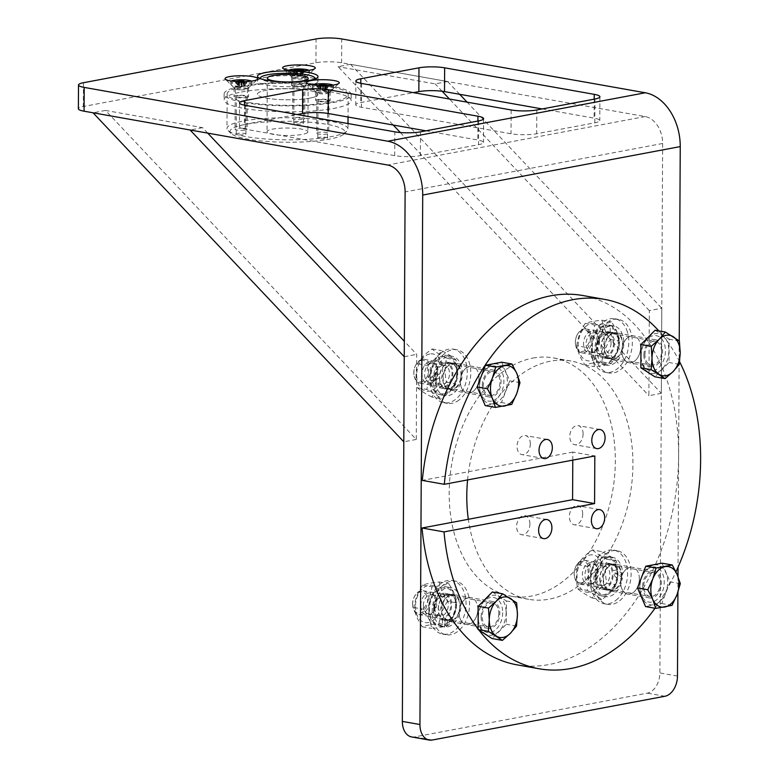 <?xml version="1.0" encoding="UTF-8"?>
<svg xmlns="http://www.w3.org/2000/svg" width="779" height="779" viewBox="0 0 779 779"><rect width="100%" height="100%" fill="white"/><g stroke="black" fill="none" stroke-linecap="round" stroke-linejoin="round"><path stroke-width="0.58" stroke-dasharray="3.9 2.92" d="M532.885 358.077A121.018 81.6 -79.9 0 1 553.382 357.902A121.018 81.6 -79.9 0 1 614.612 476.358A121.018 81.6 -79.9 0 1 531.638 596.042A121.018 81.6 -79.9 0 1 511.141 596.217A121.018 81.6 -79.9 0 1 449.911 477.761A121.018 81.6 -79.9 0 1 532.885 358.077M467.595 479.922A121.018 81.6 -79.9 0 1 550.48 361.193A121.018 81.6 -79.9 0 1 570.978 361.018A121.018 81.6 -79.9 0 1 632.207 479.474A121.018 81.6 -79.9 0 1 549.234 599.158A121.018 81.6 -79.9 0 1 528.737 599.333A121.018 81.6 -79.9 0 1 468.335 519.291M612.498 564.162A13.613 9.182 -79.9 0 1 614.806 564.142A13.613 9.182 -79.9 0 1 621.691 577.463A13.613 9.182 -79.9 0 1 612.352 590.93A13.613 9.182 -79.9 0 1 610.054 590.949A13.613 9.182 -79.9 0 1 603.16 577.629A13.613 9.182 -79.9 0 1 612.498 564.162M630.094 567.278A13.613 9.182 -79.9 0 1 632.402 567.258A13.613 9.182 -79.9 0 1 639.286 580.589A13.613 9.182 -79.9 0 1 629.958 594.046A13.613 9.182 -79.9 0 1 627.65 594.065A13.613 9.182 -79.9 0 1 620.756 580.745A13.613 9.182 -79.9 0 1 630.094 567.278M613.706 332.789A13.613 9.182 -79.9 0 1 616.014 332.769A13.613 9.182 -79.9 0 1 622.898 346.1A13.613 9.182 -79.9 0 1 613.57 359.567A13.613 9.182 -79.9 0 1 611.262 359.586A13.613 9.182 -79.9 0 1 604.377 346.256A13.613 9.182 -79.9 0 1 613.706 332.789M631.302 335.915A13.613 9.182 -79.9 0 1 633.609 335.895A13.613 9.182 -79.9 0 1 640.504 349.216A13.613 9.182 -79.9 0 1 631.165 362.683A13.613 9.182 -79.9 0 1 628.857 362.702A13.613 9.182 -79.9 0 1 621.973 349.382A13.613 9.182 -79.9 0 1 631.302 335.915M452.161 363.189A13.613 9.182 -79.9 0 1 454.469 363.17A13.613 9.182 -79.9 0 1 461.363 376.491A13.613 9.182 -79.9 0 1 452.024 389.958A13.613 9.182 -79.9 0 1 449.717 389.977A13.613 9.182 -79.9 0 1 442.832 376.647A13.613 9.182 -79.9 0 1 452.161 363.189M469.766 366.305A13.613 9.182 -79.9 0 1 472.064 366.286A13.613 9.182 -79.9 0 1 478.958 379.616A13.613 9.182 -79.9 0 1 469.62 393.074A13.613 9.182 -79.9 0 1 467.312 393.093A13.613 9.182 -79.9 0 1 460.428 379.772A13.613 9.182 -79.9 0 1 469.766 366.305M450.953 594.552A13.613 9.182 -79.9 0 1 453.261 594.533A13.613 9.182 -79.9 0 1 460.146 607.863A13.613 9.182 -79.9 0 1 450.807 621.321A13.613 9.182 -79.9 0 1 448.509 621.34A13.613 9.182 -79.9 0 1 441.615 608.019A13.613 9.182 -79.9 0 1 450.953 594.552M468.549 597.668A13.613 9.182 -79.9 0 1 470.857 597.649A13.613 9.182 -79.9 0 1 477.741 610.979A13.613 9.182 -79.9 0 1 468.413 624.446A13.613 9.182 -79.9 0 1 466.105 624.466A13.613 9.182 -79.9 0 1 459.221 611.135A13.613 9.182 -79.9 0 1 468.549 597.668M309.652 98.183A30.254 5.521 0.3 0 0 317.91 94.444A30.254 5.521 0.3 0 0 298.844 89.215A30.254 5.521 0.3 0 0 265.658 90.383A30.254 5.521 0.3 0 0 257.401 94.123A30.254 5.521 0.3 0 0 276.467 99.352A30.254 5.521 0.3 0 0 309.652 98.183M304.161 77.764A7.264 1.324 0.3 0 0 306.02 77.111A7.264 1.324 0.3 0 0 306.147 76.858A7.264 1.324 0.3 0 0 301.57 75.612A7.264 1.324 0.3 0 0 293.605 75.884A7.264 1.324 0.3 0 0 291.628 76.79A7.264 1.324 0.3 0 0 291.745 77.033A7.264 1.324 0.3 0 0 296.838 78.085A7.264 1.324 0.3 0 0 304.161 77.764M328.183 92.535A7.264 1.324 0.3 0 0 330.033 91.883A7.264 1.324 0.3 0 0 330.16 91.64A7.264 1.324 0.3 0 0 325.583 90.383A7.264 1.324 0.3 0 0 317.618 90.666A7.264 1.324 0.3 0 0 315.641 91.562A7.264 1.324 0.3 0 0 315.768 91.805A7.264 1.324 0.3 0 0 320.86 92.857A7.264 1.324 0.3 0 0 328.183 92.535M246.612 88.592A7.264 1.324 0.3 0 0 248.462 87.939A7.264 1.324 0.3 0 0 248.589 87.686A7.264 1.324 0.3 0 0 244.012 86.44A7.264 1.324 0.3 0 0 236.047 86.712A7.264 1.324 0.3 0 0 234.07 87.618A7.264 1.324 0.3 0 0 234.197 87.861A7.264 1.324 0.3 0 0 239.28 88.913A7.264 1.324 0.3 0 0 246.612 88.592M241.432 92.039A63.537 11.588 -179.7 0 1 311.123 89.585A63.537 11.588 -179.7 0 1 351.163 100.559A63.537 11.588 -179.7 0 1 333.821 108.417A63.537 11.588 -179.7 0 1 264.13 110.881A63.537 11.588 -179.7 0 1 224.099 99.897A63.537 11.588 -179.7 0 1 241.432 92.039M241.461 86.089A63.537 11.588 -179.7 0 1 311.152 83.635A63.537 11.588 -179.7 0 1 351.193 94.61A63.537 11.588 -179.7 0 1 333.85 102.468A63.537 11.588 -179.7 0 1 264.159 104.931A63.537 11.588 -179.7 0 1 224.128 93.947A63.537 11.588 -179.7 0 1 241.461 86.089M304.122 86.683A7.264 1.324 0.3 0 0 306.098 85.787A7.264 1.324 0.3 0 0 301.522 84.531A7.264 1.324 0.3 0 0 293.556 84.814A7.264 1.324 0.3 0 0 291.58 85.709A7.264 1.324 0.3 0 0 296.156 86.966A7.264 1.324 0.3 0 0 304.122 86.683M328.134 101.455A7.264 1.324 0.3 0 0 330.121 100.559A7.264 1.324 0.3 0 0 325.544 99.303A7.264 1.324 0.3 0 0 317.579 99.585A7.264 1.324 0.3 0 0 315.592 100.481A7.264 1.324 0.3 0 0 320.169 101.737A7.264 1.324 0.3 0 0 328.134 101.455M246.563 97.511A7.264 1.324 0.3 0 0 248.54 96.615A7.264 1.324 0.3 0 0 243.963 95.359A7.264 1.324 0.3 0 0 235.998 95.642A7.264 1.324 0.3 0 0 234.021 96.538A7.264 1.324 0.3 0 0 238.598 97.794A7.264 1.324 0.3 0 0 246.563 97.511M411.633 736.934A18.151 12.24 100.1 0 0 414.71 736.905L647.32 693.144A18.151 12.24 100.1 0 0 659.871 672.949L662.647 143.482A24.207 17.323 -100.7 0 0 645.168 116.558L341.601 62.748A18.151 3.311 0.3 0 0 315.943 62.748L83.334 106.509A18.151 3.311 0.3 0 0 78.377 108.758M679.23 340.9L678.042 567.18M677.993 576.557L677.915 592.186M425.928 130.823L477.79 140.016A18.151 3.311 -179.7 0 1 483.486 142.45A18.151 3.311 -179.7 0 1 478.53 144.699L420.378 155.634A18.151 3.311 -179.7 0 1 394.719 155.644L245.132 129.129A18.151 3.311 -179.7 0 1 239.445 126.685A18.151 3.311 -179.7 0 1 244.392 124.445L297.12 114.523M542.242 108.943L594.095 118.135A18.151 3.311 -179.7 0 1 599.791 120.57A18.151 3.311 -179.7 0 1 594.835 122.819L536.682 133.754A18.151 3.311 -179.7 0 1 511.024 133.764L361.437 107.249A18.151 3.311 -179.7 0 1 355.75 104.805A18.151 3.311 -179.7 0 1 360.696 102.555L413.425 92.643M236.573 96.353A4.84 0.886 -179.7 0 1 241.85 95.7A4.84 0.886 -179.7 0 1 246.125 96.606A4.84 0.886 -179.7 0 1 245.989 96.8A4.84 0.886 -179.7 0 1 240.721 97.453A4.84 0.886 -179.7 0 1 236.446 96.547A4.84 0.886 -179.7 0 1 236.573 96.353M245.794 134.28A4.84 0.886 0.3 0 0 245.93 134.085A4.84 0.886 0.3 0 0 241.656 133.18A4.84 0.886 0.3 0 0 236.378 133.832A4.84 0.886 0.3 0 0 236.241 134.027A4.84 0.886 0.3 0 0 240.516 134.933A4.84 0.886 0.3 0 0 245.794 134.28M318.144 100.296A4.84 0.886 -179.7 0 1 323.421 99.644A4.84 0.886 -179.7 0 1 327.696 100.549A4.84 0.886 -179.7 0 1 327.57 100.744A4.84 0.886 -179.7 0 1 322.292 101.397A4.84 0.886 -179.7 0 1 318.017 100.491A4.84 0.886 -179.7 0 1 318.144 100.296M327.365 138.224A4.84 0.886 0.3 0 0 327.501 138.029A4.84 0.886 0.3 0 0 323.227 137.123A4.84 0.886 0.3 0 0 317.949 137.776A4.84 0.886 0.3 0 0 317.822 137.971A4.84 0.886 0.3 0 0 322.097 138.876A4.84 0.886 0.3 0 0 327.365 138.224M294.131 85.524A4.84 0.886 -179.7 0 1 299.399 84.872A4.84 0.886 -179.7 0 1 303.683 85.778A4.84 0.886 -179.7 0 1 303.547 85.972A4.84 0.886 -179.7 0 1 298.269 86.625A4.84 0.886 -179.7 0 1 293.995 85.719A4.84 0.886 -179.7 0 1 294.131 85.524M303.352 123.452A4.84 0.886 0.3 0 0 303.479 123.257A4.84 0.886 0.3 0 0 299.204 122.352A4.84 0.886 0.3 0 0 293.936 123.004A4.84 0.886 0.3 0 0 293.8 123.199A4.84 0.886 0.3 0 0 298.075 124.104A4.84 0.886 0.3 0 0 303.352 123.452M343.393 134.465A57.48 10.487 -179.7 0 1 286.097 142.236A57.48 10.487 -179.7 0 1 230.974 133.413A57.48 10.487 -179.7 0 1 231.538 129.061A57.48 10.487 -179.7 0 1 299.457 121.573A57.48 10.487 -179.7 0 1 343.938 133.998A57.48 10.487 -179.7 0 1 343.393 134.465M346.353 131.632A60.509 11.033 -179.7 0 1 286.039 139.811A60.509 11.033 -179.7 0 1 228.013 130.521A60.509 11.033 -179.7 0 1 226.971 128.467A60.509 11.033 -179.7 0 1 228.607 125.935A60.509 11.033 -179.7 0 1 294.54 117.863A60.509 11.033 -179.7 0 1 347.989 129.1A60.509 11.033 -179.7 0 1 346.928 131.145A60.509 11.033 -179.7 0 1 346.353 131.632M307.354 132.722A20.439 3.729 0.3 0 0 307.9 131.865A20.439 3.729 0.3 0 0 289.846 128.068A20.439 3.729 0.3 0 0 267.577 130.804A20.439 3.729 0.3 0 0 267.022 131.651A20.439 3.729 0.3 0 0 285.075 135.449A20.439 3.729 0.3 0 0 307.354 132.722M228.792 91.435A60.509 11.033 0.3 0 0 227.156 93.967A60.509 11.033 0.3 0 0 280.596 105.204A60.509 11.033 0.3 0 0 346.528 97.132A60.509 11.033 0.3 0 0 348.164 94.6A60.509 11.033 0.3 0 0 294.725 83.353A60.509 11.033 0.3 0 0 228.792 91.435M317.092 95.71A30.254 5.521 -179.7 0 1 284.131 99.741A30.254 5.521 -179.7 0 1 257.401 94.123A30.254 5.521 -179.7 0 1 258.219 92.857A30.254 5.521 -179.7 0 1 291.19 88.816A30.254 5.521 -179.7 0 1 317.91 94.444A30.254 5.521 -179.7 0 1 317.092 95.71M317.16 82.613A30.254 5.521 -179.7 0 1 284.199 86.654A30.254 5.521 -179.7 0 1 257.469 81.035A30.254 5.521 -179.7 0 1 258.005 80.013A30.254 5.521 -179.7 0 1 258.287 79.77A30.254 5.521 -179.7 0 1 288.444 75.68A30.254 5.521 -179.7 0 1 317.462 80.325A30.254 5.521 -179.7 0 1 317.978 81.357A30.254 5.521 -179.7 0 1 317.16 82.613M314.677 79.088A27.226 4.966 -179.7 0 1 314.239 79.497A27.226 4.966 -179.7 0 1 286.565 83.178A27.226 4.966 -179.7 0 1 260.809 78.806M530.333 443.855A9.679 6.524 100.1 0 0 525.377 435.568A9.679 6.524 100.1 0 0 517.042 446.357A9.679 6.524 100.1 0 0 521.998 454.634A9.679 6.524 100.1 0 0 530.333 443.855M529.915 523.926A9.679 6.524 100.1 0 0 524.958 515.649A9.679 6.524 100.1 0 0 516.623 526.429A9.679 6.524 100.1 0 0 521.579 534.706A9.679 6.524 100.1 0 0 529.915 523.926M639.374 578.904A13.613 9.182 100.1 0 0 632.402 567.258A13.613 9.182 100.1 0 0 620.678 582.419A13.613 9.182 100.1 0 0 627.65 594.065A13.613 9.182 100.1 0 0 639.374 578.904M642.675 586.324A13.613 9.182 -79.9 0 1 654.399 571.163A13.613 9.182 -79.9 0 1 661.371 582.809A13.613 9.182 -79.9 0 1 649.647 597.97A13.613 9.182 -79.9 0 1 642.675 586.324M479.036 377.932A13.613 9.182 100.1 0 0 472.064 366.286A13.613 9.182 100.1 0 0 460.35 381.447A13.613 9.182 100.1 0 0 467.312 393.093A13.613 9.182 100.1 0 0 479.036 377.932M482.347 385.352A13.613 9.182 -79.9 0 1 494.071 370.181A13.613 9.182 -79.9 0 1 501.033 381.827A13.613 9.182 -79.9 0 1 489.309 396.998A13.613 9.182 -79.9 0 1 482.347 385.352M679.619 361.787A187.573 126.48 100.1 0 0 658.791 330.871M517.12 664.867A187.573 126.48 100.1 0 0 678.626 455.949A187.573 126.48 100.1 0 0 582.595 295.484M477.829 609.295A13.613 9.182 100.1 0 0 470.857 597.649A13.613 9.182 100.1 0 0 459.133 612.82A13.613 9.182 100.1 0 0 466.105 624.466A13.613 9.182 100.1 0 0 477.829 609.295M481.13 616.715A13.613 9.182 -79.9 0 1 492.854 601.554A13.613 9.182 -79.9 0 1 499.826 613.2A13.613 9.182 -79.9 0 1 488.102 628.361A13.613 9.182 -79.9 0 1 481.13 616.715M640.581 347.541A13.613 9.182 100.1 0 0 633.609 335.895A13.613 9.182 100.1 0 0 621.885 351.056A13.613 9.182 100.1 0 0 628.857 362.702A13.613 9.182 100.1 0 0 640.581 347.541M643.892 354.951A13.613 9.182 -79.9 0 1 655.606 339.79A13.613 9.182 -79.9 0 1 662.578 351.436A13.613 9.182 -79.9 0 1 650.855 366.607A13.613 9.182 -79.9 0 1 643.892 354.951M582.673 514.004A9.679 6.524 100.1 0 0 577.716 505.717A9.679 6.524 100.1 0 0 569.381 516.506A9.679 6.524 100.1 0 0 574.337 524.783A9.679 6.524 100.1 0 0 582.673 514.004M583.091 433.932A9.679 6.524 100.1 0 0 578.135 425.646A9.679 6.524 100.1 0 0 569.8 436.425A9.679 6.524 100.1 0 0 574.756 444.712A9.679 6.524 100.1 0 0 583.091 433.932M478.102 629.013A187.573 126.48 100.1 0 0 478.929 630.094M654.983 608.243A187.573 126.48 100.1 0 0 675.948 571.844M572.789 460.126L572.828 452.083L594.825 455.978M572.828 452.083L422.296 480.4M207.72 133.121L202.559 127.649L105.506 110.443L416.268 439.453L416.707 354.377L404.33 341.27M404.252 356.724L416.707 354.377M416.268 439.453L403.804 441.8M105.506 110.443L93.042 112.789M202.559 127.649L190.095 129.996M459.688 94.308L447.633 81.542L350.579 64.336L661.342 393.346L661.78 308.27L467.098 102.156M661.342 393.346L648.878 395.693L649.326 310.617L661.78 308.27M350.579 64.336L338.115 66.682L393.22 125.02M400.299 132.518L648.878 395.693M447.633 81.542L435.169 83.889L338.115 66.682M649.326 310.617L449.473 99.03M442.131 91.26L435.169 83.889M294.481 77.238A6.047 1.1 -179.7 0 1 301.113 77.004A6.047 1.1 -179.7 0 1 304.93 78.046A6.047 1.1 -179.7 0 1 304.823 78.251A6.047 1.1 -179.7 0 1 303.274 78.796A6.047 1.1 -179.7 0 1 297.179 79.069A6.047 1.1 -179.7 0 1 292.933 78.192A6.047 1.1 -179.7 0 1 292.826 77.978A6.047 1.1 -179.7 0 1 294.481 77.238M303.07 119.245A6.047 1.1 0.3 0 0 304.716 118.496A6.047 1.1 0.3 0 0 300.908 117.454A6.047 1.1 0.3 0 0 294.267 117.687A6.047 1.1 0.3 0 0 292.612 118.437A6.047 1.1 0.3 0 0 296.429 119.479A6.047 1.1 0.3 0 0 303.07 119.245M291.2 72.184A10.585 1.928 -179.7 0 1 302.817 71.775A10.585 1.928 -179.7 0 1 309.487 73.606A10.585 1.928 -179.7 0 1 309.302 73.966A10.585 1.928 -179.7 0 1 306.605 74.92A10.585 1.928 -179.7 0 1 295.923 75.388A10.585 1.928 -179.7 0 1 288.493 73.859A10.585 1.928 -179.7 0 1 288.318 73.499A10.585 1.928 -179.7 0 1 291.2 72.184M308.942 70.305A10.585 1.928 -179.7 0 1 309.506 70.928A10.585 1.928 -179.7 0 1 306.614 72.243A10.585 1.928 -179.7 0 1 294.998 72.651A10.585 1.928 -179.7 0 1 288.327 70.821A10.585 1.928 -179.7 0 1 288.892 70.198M301.288 70.86L303.888 71.464L302.31 71.765L295.806 71.765L294.131 71.473L296.517 70.831M295.806 71.765L297.227 75.066L295.553 74.765L294.131 71.473M302.31 71.765L300.762 75.066L297.227 75.066M303.888 71.464L302.34 74.765L300.762 75.066M303.703 70.285L302.242 74.122L301.278 74.433L302.34 74.765M301.765 74.209L301.785 70.636L300.567 73.82L302.242 74.122M295.767 70.607L297.033 73.83L300.567 73.82M293.946 70.285L295.455 74.122L297.033 73.83M295.553 74.765L296.526 74.453L295.455 74.122M328.689 92.497A6.047 1.1 -179.7 0 1 328.942 92.818A6.047 1.1 -179.7 0 1 328.845 93.022A6.047 1.1 -179.7 0 1 323.207 93.889A6.047 1.1 -179.7 0 1 317.102 93.071A6.047 1.1 -179.7 0 1 316.946 92.964A6.047 1.1 -179.7 0 1 316.849 92.759A6.047 1.1 -179.7 0 1 322.019 91.688A6.047 1.1 -179.7 0 1 328.689 92.497M316.887 133.53A6.047 1.1 0.3 0 0 323.558 134.339A6.047 1.1 0.3 0 0 328.738 133.277A6.047 1.1 0.3 0 0 328.485 132.956A6.047 1.1 0.3 0 0 321.815 132.148A6.047 1.1 0.3 0 0 316.634 133.209A6.047 1.1 0.3 0 0 316.887 133.53M333.061 87.823A10.585 1.928 -179.7 0 1 333.509 88.378A10.585 1.928 -179.7 0 1 333.324 88.738A10.585 1.928 -179.7 0 1 323.46 90.257A10.585 1.928 -179.7 0 1 312.778 88.825A10.585 1.928 -179.7 0 1 312.515 88.631A10.585 1.928 -179.7 0 1 312.33 88.27A10.585 1.928 -179.7 0 1 321.396 86.411A10.585 1.928 -179.7 0 1 333.061 87.823M332.964 85.077A10.585 1.928 -179.7 0 1 333.081 85.145A10.585 1.928 -179.7 0 1 333.519 85.7A10.585 1.928 -179.7 0 1 324.463 87.569A10.585 1.928 -179.7 0 1 312.788 86.148A10.585 1.928 -179.7 0 1 312.34 85.593A10.585 1.928 -179.7 0 1 312.915 84.969M328.631 85.495L323.48 86.712L317.754 86.128L317.092 85.719L319.828 85.583M320.188 84.687L320.763 88.631L322.973 88.524L322.545 85.651M317.092 85.719L319.088 89.186L320.763 88.631M317.754 86.128L319.088 89.186M323.48 86.712L322.857 89.916L319.741 89.595M325.68 86.605L325.067 89.809L322.857 89.916M328.767 85.583L326.742 89.244L325.067 89.809M327.91 85.534L326.08 88.845L326.742 89.244M322.973 88.524L326.08 88.845M239.922 89.906A6.047 1.1 -179.7 0 1 235.375 89.02A6.047 1.1 -179.7 0 1 235.268 88.806A6.047 1.1 -179.7 0 1 242.717 87.774A6.047 1.1 -179.7 0 1 247.371 88.874A6.047 1.1 -179.7 0 1 247.264 89.079A6.047 1.1 -179.7 0 1 239.922 89.906M242.512 128.233A6.047 1.1 0.3 0 0 235.063 129.265A6.047 1.1 0.3 0 0 239.718 130.366A6.047 1.1 0.3 0 0 247.157 129.324A6.047 1.1 0.3 0 0 242.512 128.233M238.9 86.245A10.585 1.928 -179.7 0 1 230.935 84.687A10.585 1.928 -179.7 0 1 230.759 84.327A10.585 1.928 -179.7 0 1 243.788 82.516A10.585 1.928 -179.7 0 1 251.938 84.434A10.585 1.928 -179.7 0 1 251.753 84.794A10.585 1.928 -179.7 0 1 238.9 86.245M251.383 81.133A10.585 1.928 -179.7 0 1 251.948 81.756A10.585 1.928 -179.7 0 1 238.91 83.567A10.585 1.928 -179.7 0 1 230.769 81.649A10.585 1.928 -179.7 0 1 231.334 81.026M244.869 81.659L247.216 81.776L246.69 82.175L241.149 82.769L235.686 81.493M247.216 81.776L244.625 85.651L246.69 82.175M243.808 80.743L243.097 84.882L245.161 85.242M241.432 81.707L241.062 84.57L243.301 84.687M236.193 81.532L238.053 84.901L241.062 84.57M235.501 81.639L237.527 85.3L238.053 84.901M238.91 82.662L239.591 85.661L237.527 85.3M241.149 82.769L241.617 85.972L239.377 85.865M244.625 85.651L241.617 85.972M412.656 604.192A12.104 8.16 100.1 0 0 412.763 606.189A12.104 8.16 100.1 0 0 418.849 614.553A12.104 8.16 100.1 0 0 429.268 601.067A12.104 8.16 100.1 0 0 423.075 590.716A12.104 8.16 100.1 0 0 414.486 596.48A12.104 8.16 100.1 0 0 412.656 604.192M498.784 613.394A12.104 8.16 -79.9 0 1 488.365 626.871A12.104 8.16 -79.9 0 1 482.172 616.52A12.104 8.16 -79.9 0 1 492.591 603.043A12.104 8.16 -79.9 0 1 498.784 613.394M412.607 603.881A10.887 7.342 100.1 0 0 412.704 605.682A10.887 7.342 100.1 0 0 420.67 613.024A10.887 7.342 100.1 0 0 427.564 601.067A10.887 7.342 100.1 0 0 422.598 591.904A10.887 7.342 100.1 0 0 414.253 596.938A10.887 7.342 100.1 0 0 412.607 603.881M502.689 612.664A17.79 11.997 -79.9 0 1 491.422 632.188A17.79 11.997 -79.9 0 1 478.423 620.181A17.79 11.997 -79.9 0 1 478.267 617.25A17.79 11.997 -79.9 0 1 480.955 605.906A17.79 11.997 -79.9 0 1 494.577 597.678A17.79 11.997 -79.9 0 1 502.689 612.664M506.116 612.654A20.205 13.623 -79.9 0 1 493.311 634.846A20.205 13.623 -79.9 0 1 478.549 621.214A20.205 13.623 -79.9 0 1 478.364 617.883A20.205 13.623 -79.9 0 1 481.422 604.981A20.205 13.623 -79.9 0 1 496.895 595.643A20.205 13.623 -79.9 0 1 506.116 612.654M492.357 591.982L506.379 600.979L506.262 624.261L492.114 638.556M516.526 626.082L506.262 624.261M516.652 602.8L506.379 600.979M468.198 594.435A27.226 18.355 -79.9 0 1 464.917 622.801A27.226 18.355 -79.9 0 1 446.133 634.749A27.226 18.355 -79.9 0 1 433.562 621.438A27.226 18.355 -79.9 0 1 436.844 593.072A27.226 18.355 -79.9 0 1 455.637 581.124A27.226 18.355 -79.9 0 1 468.198 594.435M430.047 620.814A27.226 18.355 100.1 0 0 442.608 634.125A27.226 18.355 100.1 0 0 461.402 622.178A27.226 18.355 100.1 0 0 464.683 593.812A27.226 18.355 100.1 0 0 452.112 580.501A27.226 18.355 100.1 0 0 433.319 592.449A27.226 18.355 100.1 0 0 430.047 620.814M455.637 600.862A13.009 8.773 100.1 0 0 449.629 594.504A13.009 8.773 100.1 0 0 440.651 600.21A13.009 8.773 100.1 0 0 439.083 613.764A13.009 8.773 100.1 0 0 445.091 620.123A13.009 8.773 100.1 0 0 454.069 614.417A13.009 8.773 100.1 0 0 455.637 600.862M459.162 601.485A13.009 8.773 100.1 0 0 453.154 595.127A13.009 8.773 100.1 0 0 444.176 600.833A13.009 8.773 100.1 0 0 442.608 614.388A13.009 8.773 100.1 0 0 448.607 620.746A13.009 8.773 100.1 0 0 457.594 615.04A13.009 8.773 100.1 0 0 459.162 601.485M438.226 609.032A13.311 8.978 -79.9 0 1 449.687 594.202A13.311 8.978 -79.9 0 1 456.504 605.595A13.311 8.978 -79.9 0 1 447.292 620.405L447.263 626.949A19.972 13.467 100.1 0 0 461.071 604.738A19.972 13.467 100.1 0 0 450.846 587.648A19.972 13.467 100.1 0 0 433.66 609.889A19.972 13.467 100.1 0 0 443.874 626.978A19.972 13.467 100.1 0 0 444.624 627.076L444.663 620.337A13.311 8.978 -79.9 0 1 438.226 609.032M447.292 620.405L445.091 618.487A13.311 8.978 100.1 0 0 451.664 604.738A13.311 8.978 100.1 0 0 444.848 593.345A13.311 8.978 100.1 0 0 433.387 608.175A13.311 8.978 100.1 0 0 440.203 619.558A13.311 8.978 100.1 0 0 442.453 619.548L444.663 620.337L440.203 619.558M447.263 626.949L445.062 625.225A19.972 13.467 100.1 0 0 456.231 603.881A19.972 13.467 100.1 0 0 446.007 586.791A19.972 13.467 100.1 0 0 428.82 609.032A19.972 13.467 100.1 0 0 439.035 626.112A19.972 13.467 100.1 0 0 442.423 626.092L442.453 619.548M444.624 627.076L442.423 626.092M445.091 618.487L445.062 625.225M415.46 606.403A18.91 12.746 100.1 0 0 428.343 622.548A18.91 12.746 100.1 0 0 441.42 601.515A18.91 12.746 100.1 0 0 428.538 585.37A18.91 12.746 100.1 0 0 415.46 606.403M447.555 601.213C442.93 608.341 440.096 615.809 439.054 623.619C431.673 624.349 426.074 625.401 422.267 626.774C417.71 620.055 414.944 613.638 413.99 607.532C415.003 599.762 417.836 592.293 422.491 585.126C426.259 583.763 431.858 582.711 439.278 581.971C440.223 588.048 442.988 594.465 447.555 601.213L456.981 602.888C455.958 610.648 453.125 618.117 448.48 625.284C444.702 626.657 439.113 627.708 431.693 628.449C430.748 622.363 427.983 615.955 423.406 609.197C428.041 602.07 430.875 594.611 431.907 586.801C439.298 586.071 444.897 585.019 448.694 583.646C453.261 590.355 456.017 596.772 456.981 602.888M420.806 605.4A11.13 7.508 -79.9 0 1 425.646 594.348A11.13 7.508 -79.9 0 1 433.991 595.341A11.13 7.508 -79.9 0 1 436.084 602.518A11.13 7.508 -79.9 0 1 430.69 613.969A11.13 7.508 -79.9 0 1 420.806 605.4M423.377 605.526A9.806 6.612 -79.9 0 1 431.819 594.601A9.806 6.612 -79.9 0 1 435.003 596.656A9.806 6.612 -79.9 0 1 436.844 602.985A9.806 6.612 -79.9 0 1 432.092 613.073A9.806 6.612 -79.9 0 1 428.401 613.91A9.806 6.612 -79.9 0 1 423.377 605.526M434.828 607.552A9.806 6.612 -79.9 0 1 443.27 596.626A9.806 6.612 -79.9 0 1 448.295 605.02A9.806 6.612 -79.9 0 1 439.853 615.946A9.806 6.612 -79.9 0 1 434.828 607.552M455.501 604.017A18.91 12.746 -79.9 0 1 442.423 625.05A18.91 12.746 -79.9 0 1 429.541 608.896A18.91 12.746 -79.9 0 1 442.618 587.863A18.91 12.746 -79.9 0 1 455.501 604.017M434.215 608.019A12.104 8.16 -79.9 0 1 442.589 594.562A12.104 8.16 -79.9 0 1 450.827 604.894A12.104 8.16 -79.9 0 1 442.462 618.351A12.104 8.16 -79.9 0 1 434.215 608.019M439.278 581.971L448.694 583.646M422.491 585.126L431.907 586.801M413.99 607.532L423.406 609.197M422.267 626.774L431.693 628.449M439.054 623.619L448.48 625.284M589.888 592.157A18.91 12.746 100.1 0 0 602.965 571.124A18.91 12.746 100.1 0 0 590.083 554.979A18.91 12.746 100.1 0 0 577.005 576.012A18.91 12.746 100.1 0 0 589.888 592.157M592.439 549.935C595.448 552.701 600.278 555.797 606.919 559.225C605.069 566.898 605.03 574.912 606.792 583.267C600.132 587.853 595.263 592.77 592.186 598.019C585.574 594.62 580.745 591.524 577.716 588.739C575.954 580.423 575.993 572.409 577.843 564.697C580.891 559.468 585.759 554.551 592.439 549.935L601.865 551.61C608.487 555.018 613.307 558.115 616.345 560.89C618.107 569.206 618.059 577.22 616.218 584.941C613.161 590.161 608.302 595.078 601.612 599.694C598.603 596.928 593.783 593.832 587.142 590.404C588.982 582.731 589.031 574.717 587.259 566.362C593.919 561.776 598.788 556.858 601.865 551.61M589.927 584.513A11.13 7.508 -79.9 0 1 582.341 575.009A11.13 7.508 -79.9 0 1 590.044 562.623A11.13 7.508 -79.9 0 1 595.536 564.941A11.13 7.508 -79.9 0 1 592.235 583.568A11.13 7.508 -79.9 0 1 589.927 584.513M591.602 583.51A9.806 6.612 -79.9 0 1 589.946 583.52A9.806 6.612 -79.9 0 1 584.98 573.919A9.806 6.612 -79.9 0 1 591.709 564.22A9.806 6.612 -79.9 0 1 593.364 564.21A9.806 6.612 -79.9 0 1 596.539 566.265A9.806 6.612 -79.9 0 1 593.637 582.682A9.806 6.612 -79.9 0 1 591.602 583.51M603.053 585.535A9.806 6.612 -79.9 0 1 601.388 585.555A9.806 6.612 -79.9 0 1 596.432 575.954A9.806 6.612 -79.9 0 1 603.15 566.245A9.806 6.612 -79.9 0 1 604.816 566.236A9.806 6.612 -79.9 0 1 609.782 575.837A9.806 6.612 -79.9 0 1 603.053 585.535M604.163 557.472A18.91 12.746 -79.9 0 1 617.046 573.617A18.91 12.746 -79.9 0 1 603.968 594.65A18.91 12.746 -79.9 0 1 591.086 578.505A18.91 12.746 -79.9 0 1 604.163 557.472M604.007 587.96A12.104 8.16 -79.9 0 1 595.76 577.629A12.104 8.16 -79.9 0 1 604.124 564.162A12.104 8.16 -79.9 0 1 612.372 574.503A12.104 8.16 -79.9 0 1 604.007 587.96M577.843 564.697L587.259 566.362M577.716 588.739L587.142 590.404M592.186 598.019L601.612 599.694M606.792 583.267L616.218 584.941M606.919 559.225L616.345 560.89M604.183 339.761A18.91 12.746 100.1 0 0 591.3 323.606A18.91 12.746 100.1 0 0 578.222 344.639A18.91 12.746 100.1 0 0 591.105 360.794A18.91 12.746 100.1 0 0 604.183 339.761M576.742 345.769C577.765 338.008 580.598 330.539 585.243 323.373C589.021 322 594.611 320.948 602.031 320.208C602.975 326.294 605.741 332.701 610.317 339.459C605.682 346.587 602.849 354.046 601.816 361.855C594.426 362.586 588.827 363.637 585.029 365.01C580.462 358.301 577.706 351.884 576.742 345.769L586.159 347.444C590.794 340.316 593.627 332.847 594.669 325.038C602.05 324.307 607.649 323.256 611.457 321.883C616.014 328.602 618.769 335.019 619.733 341.124C618.721 348.895 615.877 356.363 611.233 363.53C607.454 364.893 601.865 365.945 594.445 366.685C593.501 360.609 590.735 354.192 586.159 347.444M598.837 340.764A11.13 7.508 -79.9 0 1 593.442 352.205A11.13 7.508 -79.9 0 1 583.559 343.636A11.13 7.508 -79.9 0 1 588.398 332.584A11.13 7.508 -79.9 0 1 596.743 333.578A11.13 7.508 -79.9 0 1 598.837 340.764M599.596 341.231A9.806 6.612 -79.9 0 1 594.844 351.31A9.806 6.612 -79.9 0 1 591.154 352.157A9.806 6.612 -79.9 0 1 586.129 343.763A9.806 6.612 -79.9 0 1 594.581 332.837A9.806 6.612 -79.9 0 1 597.756 334.902A9.806 6.612 -79.9 0 1 599.596 341.231M611.048 343.257A9.806 6.612 -79.9 0 1 602.605 354.182A9.806 6.612 -79.9 0 1 597.581 345.788A9.806 6.612 -79.9 0 1 606.023 334.873A9.806 6.612 -79.9 0 1 611.048 343.257M592.293 347.142A18.91 12.746 -79.9 0 1 605.371 326.109A18.91 12.746 -79.9 0 1 618.263 342.254A18.91 12.746 -79.9 0 1 605.186 363.287A18.91 12.746 -79.9 0 1 592.293 347.142M613.589 343.13A12.104 8.16 -79.9 0 1 605.215 356.597A12.104 8.16 -79.9 0 1 596.967 346.256A12.104 8.16 -79.9 0 1 605.341 332.799A12.104 8.16 -79.9 0 1 613.589 343.13M585.029 365.01L594.445 366.685M601.816 361.855L611.233 363.53M610.317 339.459L619.733 341.124M602.031 320.208L611.457 321.883M585.243 323.373L594.669 325.038M429.755 353.997A18.91 12.746 100.1 0 0 416.677 375.04A18.91 12.746 100.1 0 0 429.56 391.185A18.91 12.746 100.1 0 0 442.638 370.152A18.91 12.746 100.1 0 0 429.755 353.997M431.858 397.047C425.237 393.638 420.417 390.542 417.378 387.767C415.616 379.451 415.665 371.437 417.505 363.715C420.553 358.496 425.422 353.578 432.111 348.963C435.12 351.728 439.94 354.825 446.581 358.252C444.741 365.926 444.692 373.939 446.455 382.294C439.804 386.881 434.935 391.798 431.858 397.047L441.284 398.721C438.275 395.956 433.445 392.859 426.804 389.432C428.654 381.759 428.693 373.745 426.931 365.39C433.591 360.804 438.46 355.886 441.537 350.638C448.149 354.036 452.979 357.133 456.007 359.917C457.77 368.233 457.731 376.247 455.881 383.959C452.833 389.188 447.964 394.106 441.284 398.721M429.716 361.651A11.13 7.508 -79.9 0 1 435.208 363.968A11.13 7.508 -79.9 0 1 431.897 382.596A11.13 7.508 -79.9 0 1 429.599 383.541A11.13 7.508 -79.9 0 1 422.014 374.027A11.13 7.508 -79.9 0 1 429.716 361.651M431.371 363.248A9.806 6.612 -79.9 0 1 433.036 363.228A9.806 6.612 -79.9 0 1 436.211 365.293A9.806 6.612 -79.9 0 1 433.299 381.7A9.806 6.612 -79.9 0 1 431.274 382.528A9.806 6.612 -79.9 0 1 429.609 382.547A9.806 6.612 -79.9 0 1 424.652 372.946A9.806 6.612 -79.9 0 1 431.371 363.248M442.823 365.273A9.806 6.612 -79.9 0 1 444.488 365.263A9.806 6.612 -79.9 0 1 449.444 374.865A9.806 6.612 -79.9 0 1 442.725 384.563A9.806 6.612 -79.9 0 1 441.06 384.573A9.806 6.612 -79.9 0 1 436.094 374.972A9.806 6.612 -79.9 0 1 442.823 365.273M443.641 393.677A18.91 12.746 -79.9 0 1 430.758 377.533A18.91 12.746 -79.9 0 1 443.835 356.5A18.91 12.746 -79.9 0 1 456.718 372.644A18.91 12.746 -79.9 0 1 443.641 393.677M443.796 363.189A12.104 8.16 -79.9 0 1 452.044 373.531A12.104 8.16 -79.9 0 1 443.67 386.988A12.104 8.16 -79.9 0 1 435.432 376.656A12.104 8.16 -79.9 0 1 443.796 363.189M446.455 382.294L455.881 383.959M446.581 358.252L456.007 359.917M432.111 348.963L441.537 350.638M417.505 363.715L426.931 365.39M417.378 387.767L426.804 389.432M608.837 590.005A13.311 8.978 -79.9 0 1 606.578 590.024A13.311 8.978 -79.9 0 1 599.849 576.996A13.311 8.978 -79.9 0 1 608.974 563.83A13.311 8.978 -79.9 0 1 611.233 563.811A13.311 8.978 -79.9 0 1 618.049 575.204L622.616 574.347A19.972 13.467 100.1 0 0 612.391 557.258A19.972 13.467 100.1 0 0 609.012 557.287A19.972 13.467 100.1 0 0 595.322 577.035A19.972 13.467 100.1 0 0 605.419 596.578A19.972 13.467 100.1 0 0 608.808 596.558A19.972 13.467 100.1 0 0 622.333 578.174L617.64 579.05A13.311 8.978 -79.9 0 1 608.837 590.005M618.049 575.204L612.839 570.637A13.311 8.978 100.1 0 0 606.393 562.954A13.311 8.978 100.1 0 0 604.134 562.974A13.311 8.978 100.1 0 0 595.01 576.139A13.311 8.978 100.1 0 0 601.739 589.167A13.311 8.978 100.1 0 0 603.998 589.148A13.311 8.978 100.1 0 0 613.209 574.347L617.64 579.05M622.616 574.347L617.543 569.751A19.972 13.467 100.1 0 0 607.552 556.401A19.972 13.467 100.1 0 0 604.173 556.43A19.972 13.467 100.1 0 0 590.482 576.178A19.972 13.467 100.1 0 0 600.58 595.721A19.972 13.467 100.1 0 0 603.968 595.692A19.972 13.467 100.1 0 0 617.776 573.48L613.209 574.347M622.333 578.174L617.776 573.48M612.839 570.637L617.543 569.751M619.256 343.831A13.311 8.978 -79.9 0 1 607.795 358.661A13.311 8.978 -79.9 0 1 600.979 347.278A13.311 8.978 -79.9 0 1 610.191 332.467L610.22 325.924A19.972 13.467 100.1 0 0 596.412 348.135A19.972 13.467 100.1 0 0 606.637 365.215A19.972 13.467 100.1 0 0 623.823 342.974A19.972 13.467 100.1 0 0 613.599 325.895A19.972 13.467 100.1 0 0 612.859 325.797L612.82 332.526A13.311 8.978 -79.9 0 1 619.256 343.831M610.191 332.467L602.703 332.662A13.311 8.978 100.1 0 0 596.139 346.412A13.311 8.978 100.1 0 0 602.956 357.804A13.311 8.978 100.1 0 0 614.417 342.974A13.311 8.978 100.1 0 0 607.601 331.591A13.311 8.978 100.1 0 0 605.351 331.611L612.82 332.526M610.22 325.924L602.742 325.924A19.972 13.467 100.1 0 0 591.573 347.278A19.972 13.467 100.1 0 0 601.797 364.358A19.972 13.467 100.1 0 0 618.984 342.117A19.972 13.467 100.1 0 0 608.759 325.038A19.972 13.467 100.1 0 0 605.38 325.067L605.351 331.611M612.859 325.797L605.38 325.067M602.703 332.662L602.742 325.924M448.646 362.858A13.311 8.978 -79.9 0 1 450.895 362.839A13.311 8.978 -79.9 0 1 457.633 375.868A13.311 8.978 -79.9 0 1 448.509 389.033A13.311 8.978 -79.9 0 1 446.25 389.052A13.311 8.978 -79.9 0 1 439.434 377.669L434.867 378.526A19.972 13.467 100.1 0 0 445.091 395.605A19.972 13.467 100.1 0 0 448.47 395.576A19.972 13.467 100.1 0 0 462.161 375.829A19.972 13.467 100.1 0 0 452.063 356.285A19.972 13.467 100.1 0 0 448.675 356.315A19.972 13.467 100.1 0 0 435.14 374.699L439.843 373.813A13.311 8.978 -79.9 0 1 448.646 362.858M439.434 377.669L434.964 380.512A13.311 8.978 100.1 0 0 441.411 388.195A13.311 8.978 100.1 0 0 443.67 388.176A13.311 8.978 100.1 0 0 452.794 375.011A13.311 8.978 100.1 0 0 446.055 361.982A13.311 8.978 100.1 0 0 443.806 362.001A13.311 8.978 100.1 0 0 434.594 376.812L439.843 373.813M434.867 378.526L430.261 381.398A19.972 13.467 100.1 0 0 440.252 394.749A19.972 13.467 100.1 0 0 443.631 394.719A19.972 13.467 100.1 0 0 457.322 374.972A19.972 13.467 100.1 0 0 447.224 355.428A19.972 13.467 100.1 0 0 443.835 355.458A19.972 13.467 100.1 0 0 430.027 377.669L434.594 376.812M435.14 374.699L430.027 377.669M434.964 380.512L430.261 381.398M605.4 554.161A27.226 18.355 -79.9 0 1 617.182 550.734A27.226 18.355 -79.9 0 1 631.078 572.117A27.226 18.355 -79.9 0 1 619.461 600.93A27.226 18.355 -79.9 0 1 607.669 604.358A27.226 18.355 -79.9 0 1 593.773 582.974A27.226 18.355 -79.9 0 1 605.4 554.161M615.936 600.307A27.226 18.355 100.1 0 0 627.562 571.494A27.226 18.355 100.1 0 0 613.657 550.11A27.226 18.355 100.1 0 0 601.875 553.538A27.226 18.355 100.1 0 0 590.248 582.351A27.226 18.355 100.1 0 0 604.153 603.735A27.226 18.355 100.1 0 0 615.936 600.307M605.546 565.749A13.009 8.773 100.1 0 0 599.996 579.518A13.009 8.773 100.1 0 0 606.637 589.732A13.009 8.773 100.1 0 0 612.265 588.096A13.009 8.773 100.1 0 0 617.815 574.327A13.009 8.773 100.1 0 0 611.174 564.113A13.009 8.773 100.1 0 0 605.546 565.749M609.071 566.372A13.009 8.773 100.1 0 0 603.511 580.141A13.009 8.773 100.1 0 0 610.152 590.355A13.009 8.773 100.1 0 0 615.79 588.72A13.009 8.773 100.1 0 0 621.34 574.951A13.009 8.773 100.1 0 0 614.699 564.736A13.009 8.773 100.1 0 0 609.071 566.372M596.315 359.684A27.226 18.355 -79.9 0 1 599.596 331.309A27.226 18.355 -79.9 0 1 618.39 319.371A27.226 18.355 -79.9 0 1 630.961 332.672A27.226 18.355 -79.9 0 1 627.679 361.047A27.226 18.355 -79.9 0 1 608.886 372.985A27.226 18.355 -79.9 0 1 596.315 359.684M627.436 332.049A27.226 18.355 100.1 0 0 614.874 318.747A27.226 18.355 100.1 0 0 596.081 330.686A27.226 18.355 100.1 0 0 592.8 359.061A27.226 18.355 100.1 0 0 605.361 372.362A27.226 18.355 100.1 0 0 624.154 360.424A27.226 18.355 100.1 0 0 627.436 332.049M601.846 352.011A13.009 8.773 100.1 0 0 607.844 358.359A13.009 8.773 100.1 0 0 616.822 352.653A13.009 8.773 100.1 0 0 618.39 339.099A13.009 8.773 100.1 0 0 612.391 332.75A13.009 8.773 100.1 0 0 603.413 338.456A13.009 8.773 100.1 0 0 601.846 352.011M605.361 352.634A13.009 8.773 100.1 0 0 611.369 358.992A13.009 8.773 100.1 0 0 620.347 353.276A13.009 8.773 100.1 0 0 621.915 339.732A13.009 8.773 100.1 0 0 615.907 333.373A13.009 8.773 100.1 0 0 606.929 339.079A13.009 8.773 100.1 0 0 605.361 352.634M459.123 399.948A27.226 18.355 -79.9 0 1 447.341 403.376A27.226 18.355 -79.9 0 1 433.436 382.002A27.226 18.355 -79.9 0 1 445.062 353.189A27.226 18.355 -79.9 0 1 456.845 349.761A27.226 18.355 -79.9 0 1 470.75 371.145A27.226 18.355 -79.9 0 1 459.123 399.948M441.547 352.566A27.226 18.355 100.1 0 0 429.92 381.369A27.226 18.355 100.1 0 0 443.826 402.753A27.226 18.355 100.1 0 0 455.608 399.325A27.226 18.355 100.1 0 0 467.225 370.522A27.226 18.355 100.1 0 0 453.329 349.138A27.226 18.355 100.1 0 0 441.547 352.566M451.937 387.114A13.009 8.773 100.1 0 0 457.487 373.355A13.009 8.773 100.1 0 0 450.846 363.141A13.009 8.773 100.1 0 0 445.218 364.776A13.009 8.773 100.1 0 0 439.658 378.536A13.009 8.773 100.1 0 0 446.299 388.76A13.009 8.773 100.1 0 0 451.937 387.114M455.452 387.738A13.009 8.773 100.1 0 0 461.002 373.978A13.009 8.773 100.1 0 0 454.361 363.764A13.009 8.773 100.1 0 0 448.733 365.4A13.009 8.773 100.1 0 0 443.183 379.159A13.009 8.773 100.1 0 0 449.824 389.383A13.009 8.773 100.1 0 0 455.452 387.738M582.449 584.143A12.104 8.16 100.1 0 0 590.745 572.176A12.104 8.16 100.1 0 0 584.62 560.325A12.104 8.16 100.1 0 0 582.575 560.344A12.104 8.16 100.1 0 0 576.032 566.08A12.104 8.16 100.1 0 0 574.308 575.798A12.104 8.16 100.1 0 0 580.394 584.153A12.104 8.16 100.1 0 0 582.449 584.143M652.081 572.662A12.104 8.16 -79.9 0 1 654.136 572.653A12.104 8.16 -79.9 0 1 660.261 584.493A12.104 8.16 -79.9 0 1 651.965 596.461A12.104 8.16 -79.9 0 1 649.91 596.48A12.104 8.16 -79.9 0 1 643.785 584.63A12.104 8.16 -79.9 0 1 652.081 572.662M581.572 582.799A10.887 7.342 100.1 0 0 589.109 570.676A10.887 7.342 100.1 0 0 581.689 561.377A10.887 7.342 100.1 0 0 575.798 566.547A10.887 7.342 100.1 0 0 574.25 575.291A10.887 7.342 100.1 0 0 581.572 582.799M652.111 567.073A17.79 11.997 -79.9 0 1 664.234 582.264A17.79 11.997 -79.9 0 1 651.935 602.06A17.79 11.997 -79.9 0 1 639.968 589.791A17.79 11.997 -79.9 0 1 642.5 575.515A17.79 11.997 -79.9 0 1 652.111 567.073M653.883 565.009A20.205 13.623 -79.9 0 1 667.652 582.264A20.205 13.623 -79.9 0 1 653.678 604.747A20.205 13.623 -79.9 0 1 640.095 590.813A20.205 13.623 -79.9 0 1 642.967 574.59A20.205 13.623 -79.9 0 1 653.883 565.009M662.014 563.178L670.037 581.816L661.809 603.511L645.548 606.578M672.073 605.332L661.809 603.511M680.31 583.637L670.037 581.816M592.03 339.313A12.104 8.16 100.1 0 0 585.837 328.962A12.104 8.16 100.1 0 0 577.249 334.717A12.104 8.16 100.1 0 0 575.408 342.439A12.104 8.16 100.1 0 0 575.525 344.435A12.104 8.16 100.1 0 0 581.611 352.79A12.104 8.16 100.1 0 0 592.03 339.313M644.924 354.757A12.104 8.16 -79.9 0 1 655.343 341.28A12.104 8.16 -79.9 0 1 661.537 351.631A12.104 8.16 -79.9 0 1 651.117 365.117A12.104 8.16 -79.9 0 1 644.924 354.757M590.316 339.313A10.887 7.342 100.1 0 0 585.35 330.14A10.887 7.342 100.1 0 0 577.015 335.174A10.887 7.342 100.1 0 0 575.36 342.127A10.887 7.342 100.1 0 0 575.467 343.919A10.887 7.342 100.1 0 0 583.422 351.271A10.887 7.342 100.1 0 0 590.316 339.313M641.02 355.497A17.79 11.997 -79.9 0 1 643.717 344.143A17.79 11.997 -79.9 0 1 657.33 335.924A17.79 11.997 -79.9 0 1 665.441 350.901A17.79 11.997 -79.9 0 1 654.185 370.434A17.79 11.997 -79.9 0 1 641.185 358.428A17.79 11.997 -79.9 0 1 641.02 355.497M641.117 356.12A20.205 13.623 -79.9 0 1 644.175 343.227A20.205 13.623 -79.9 0 1 659.647 333.889A20.205 13.623 -79.9 0 1 668.869 350.901A20.205 13.623 -79.9 0 1 656.074 373.083A20.205 13.623 -79.9 0 1 641.302 359.45A20.205 13.623 -79.9 0 1 641.117 356.12M655.12 330.218L669.132 339.216L669.015 362.508L654.876 376.793M679.278 364.329L669.015 362.508M679.405 341.036L669.132 339.216M422.237 359.372A12.104 8.16 100.1 0 0 415.704 365.108A12.104 8.16 100.1 0 0 413.98 374.826A12.104 8.16 100.1 0 0 420.066 383.18A12.104 8.16 100.1 0 0 422.111 383.161A12.104 8.16 100.1 0 0 430.407 371.193A12.104 8.16 100.1 0 0 424.292 359.353A12.104 8.16 100.1 0 0 422.237 359.372M491.627 395.489A12.104 8.16 -79.9 0 1 489.582 395.508A12.104 8.16 -79.9 0 1 483.457 383.658A12.104 8.16 -79.9 0 1 491.753 371.69A12.104 8.16 -79.9 0 1 493.798 371.671A12.104 8.16 -79.9 0 1 499.923 383.521A12.104 8.16 -79.9 0 1 491.627 395.489M421.351 360.404A10.887 7.342 100.1 0 0 415.47 365.565A10.887 7.342 100.1 0 0 413.922 374.309A10.887 7.342 100.1 0 0 421.244 381.817A10.887 7.342 100.1 0 0 428.771 369.704A10.887 7.342 100.1 0 0 421.351 360.404M491.598 401.078A17.79 11.997 -79.9 0 1 479.64 388.818A17.79 11.997 -79.9 0 1 482.172 374.533A17.79 11.997 -79.9 0 1 491.783 366.101A17.79 11.997 -79.9 0 1 503.906 381.291A17.79 11.997 -79.9 0 1 491.598 401.078M493.35 403.775A20.205 13.623 -79.9 0 1 479.757 389.841A20.205 13.623 -79.9 0 1 482.639 373.618A20.205 13.623 -79.9 0 1 493.555 364.036A20.205 13.623 -79.9 0 1 507.324 381.291A20.205 13.623 -79.9 0 1 493.35 403.775M501.686 362.206L509.709 380.843L501.472 402.539L485.21 405.596M509.709 380.843L519.982 382.664M511.745 404.359L501.472 402.539M662.647 143.482L405.109 191.926M414.71 736.905L432.306 740.021M664.915 696.26L647.32 693.144M645.168 116.558L387.64 165.012M341.601 62.748L341.728 38.95M677.477 676.075L659.871 672.949M83.45 82.72L83.334 106.509M315.943 62.748L316.07 38.95M245.258 105.331L245.132 129.129M394.719 155.644L394.846 131.846M244.499 105.184L244.392 124.445M477.897 121.047L477.79 140.016M478.657 120.901L478.53 144.699M420.504 131.846L420.378 155.634M536.809 109.956L536.682 133.754M594.835 122.819L594.961 99.021M511.151 109.966L511.024 133.764M361.563 83.45L361.437 107.249M360.804 83.304L360.696 102.555M594.202 99.167L594.095 118.135M297.714 71.405L297.695 74.979M300.285 71.405L300.266 74.979M301.863 71.113L301.843 74.677M300.11 70.879L300.1 73.917M297.549 70.86L297.529 73.917M295.971 70.646L295.952 74.209M296.049 71.113L296.03 74.677M320.987 85.184L320.967 88.748M319.76 85.583L319.741 89.157M320.422 85.992L320.403 89.566M322.681 86.226L322.662 89.799M324.882 86.118L324.862 89.682M326.099 85.709L326.08 89.283M325.447 85.632L325.427 88.874M323.178 85.651L323.168 88.64M244.509 81.668L244.489 85.213M243.165 81.698L243.145 84.804M240.925 81.707L240.906 84.697M238.744 81.659L238.725 84.93M238.208 81.766L238.189 85.339M239.552 82.175L239.542 85.739M241.792 82.282L241.772 85.846M243.983 82.048L243.963 85.612M570.978 361.018L553.382 357.902M654.399 571.163L614.806 564.142M655.606 339.79L616.014 332.769M494.071 370.181L454.469 363.17M492.854 601.554L453.261 594.533M318.007 76.595L317.978 81.357M306.02 77.111L314.979 68.533M330.033 91.883L339.001 83.314M248.462 87.939L257.43 79.37M351.193 94.61L351.163 100.559M306.147 76.858L306.098 85.787M330.16 91.64L330.121 100.559M248.589 87.686L248.54 96.615M528.737 599.333L511.141 596.217M649.647 597.97L610.054 590.949M650.855 366.607L611.262 359.586M489.309 396.998L449.717 389.977M488.102 628.361L448.509 621.34M239.562 102.886L239.445 126.685M483.603 118.651L483.486 142.45M355.867 81.006L355.75 104.805M599.918 96.771L599.791 120.57M257.498 76.274L257.469 81.035M291.745 77.033L282.874 68.367M315.768 91.805L306.897 83.139M234.197 87.861L225.316 79.195M224.128 93.947L224.099 99.897M291.628 76.79L291.58 85.709M315.641 91.562L315.592 100.481M234.07 87.618L234.021 96.538M245.93 134.085L246.125 96.606M327.501 138.029L327.696 100.549M303.479 123.257L303.683 85.778M230.974 133.413L228.013 130.521M308.182 78.328L307.9 131.865M227.156 93.967L226.971 128.467M259.728 78.367L258.005 80.013M236.241 134.027L236.446 96.547M317.822 137.971L318.017 100.491M293.8 123.199L293.995 85.719M343.938 133.998L346.928 131.145M267.304 78.114L267.022 131.651M348.164 94.6L348.047 117.016M348.009 123.549L347.989 129.1M315.758 78.66L317.462 80.325M547.384 439.473L525.377 435.568M546.955 519.544L524.958 515.649M599.713 509.622L577.716 505.717M600.132 429.541L578.135 425.646M543.995 458.539L521.998 454.634M543.576 538.61L521.579 534.706M596.334 528.688L574.337 524.783M596.753 448.607L574.756 444.712M304.93 78.046L304.716 118.496M304.823 78.251L309.302 73.966M309.506 70.928L309.487 73.606M292.826 77.978L292.612 118.437M292.933 78.192L288.493 73.859M288.327 70.821L288.318 73.499M301.278 74.433L301.288 70.87M296.526 74.453L296.536 70.889M328.942 92.818L328.738 133.277M328.845 93.022L333.324 88.738M333.519 85.7L333.509 88.378M316.849 92.759L316.634 133.209M316.946 92.964L312.515 88.631M312.34 85.593L312.33 88.27M321.036 88.845L321.055 85.622M324.785 89.595L324.804 86.021M235.268 88.806L235.063 129.265M235.375 89.02L230.935 84.687M230.769 81.649L230.759 84.327M247.371 88.874L247.157 129.324M247.264 89.079L251.753 84.794M251.948 81.756L251.938 84.434M243.097 84.882L243.116 81.698M239.591 85.661L239.601 82.097M418.849 614.553L488.365 626.871M412.704 605.682L412.763 606.189M478.423 620.181L478.549 621.214M423.075 590.716L492.591 603.043M480.955 605.906L481.422 604.981M446.133 634.749L442.608 634.125M453.154 595.127L449.629 594.504M455.637 581.124L452.112 580.501M448.607 620.746L445.091 620.123M444.848 593.345L449.687 594.202M446.007 586.791L450.846 587.648M439.035 626.112L443.874 626.978M435.003 596.656L433.991 595.341M431.819 594.601L443.27 596.626M432.092 613.073L430.69 613.969M428.401 613.91L439.853 615.946M589.946 583.52L601.388 585.555M596.539 566.265L595.536 564.941M593.637 582.682L592.235 583.568M593.364 564.21L604.816 566.236M594.844 351.31L593.442 352.205M591.154 352.157L602.605 354.182M597.756 334.902L596.743 333.578M594.581 332.837L606.023 334.873M436.211 365.293L435.208 363.968M433.299 381.7L431.897 382.596M433.036 363.228L444.488 365.263M429.609 382.547L441.06 384.573M601.739 589.167L606.578 590.024M607.552 556.401L612.391 557.258M600.58 595.721L605.419 596.578M606.393 562.954L611.233 563.811M602.956 357.804L607.795 358.661M607.601 331.591L611.739 332.321M601.797 364.358L606.637 365.215M608.759 325.038L613.599 325.895M446.055 361.982L450.895 362.839M440.252 394.749L445.091 395.605M447.224 355.428L452.063 356.285M441.411 388.195L446.25 389.052M617.182 550.734L613.657 550.11M610.152 590.355L606.637 589.732M607.669 604.358L604.153 603.735M614.699 564.736L611.174 564.113M618.39 319.371L614.874 318.747M611.369 358.992L607.844 358.359M608.886 372.985L605.361 372.362M615.907 333.373L612.391 332.75M447.341 403.376L443.826 402.753M454.361 363.764L450.846 363.141M456.845 349.761L453.329 349.138M449.824 389.383L446.299 388.76M584.62 560.325L654.136 572.653M580.394 584.153L649.91 596.48M574.25 575.291L574.308 575.798M639.968 589.791L640.095 590.813M642.5 575.515L642.967 574.59M585.837 328.962L655.343 341.28M643.717 344.143L644.175 343.227M581.611 352.79L651.117 365.117M575.467 343.919L575.525 344.435M641.185 358.428L641.302 359.45M420.066 383.18L489.582 395.508M413.922 374.309L413.98 374.826M479.64 388.818L479.757 389.841M482.172 374.533L482.639 373.618M424.292 359.353L493.798 371.671"/><path stroke-width="1.17" d="M309.75 80.334A30.254 5.521 0.3 0 0 318.007 76.595A30.254 5.521 0.3 0 0 298.941 71.366A30.254 5.521 0.3 0 0 265.756 72.535A30.254 5.521 0.3 0 0 257.498 76.274A30.254 5.521 0.3 0 0 276.564 81.503A30.254 5.521 0.3 0 0 309.75 80.334M310.811 70.003A16.34 2.98 0.3 0 0 314.979 68.533A16.34 2.98 0.3 0 0 306.361 65.28A16.34 2.98 0.3 0 0 287.052 65.796A16.34 2.98 0.3 0 0 282.874 68.367A16.34 2.98 0.3 0 0 294.335 70.733A16.34 2.98 0.3 0 0 310.811 70.003M334.824 84.784A16.34 2.98 0.3 0 0 339.001 83.314A16.34 2.98 0.3 0 0 330.374 80.062A16.34 2.98 0.3 0 0 311.074 80.568A16.34 2.98 0.3 0 0 306.897 83.139A16.34 2.98 0.3 0 0 318.348 85.505A16.34 2.98 0.3 0 0 334.824 84.784M253.253 80.831A16.34 2.98 0.3 0 0 257.43 79.37A16.34 2.98 0.3 0 0 248.803 76.108A16.34 2.98 0.3 0 0 229.493 76.624A16.34 2.98 0.3 0 0 225.316 79.195A16.34 2.98 0.3 0 0 236.777 81.561A16.34 2.98 0.3 0 0 253.253 80.831M402.344 721.403A18.151 12.24 100.1 0 0 411.633 736.934L429.229 740.05A18.151 12.24 -79.9 0 1 419.939 724.519L402.344 721.403L405.109 191.926A24.207 17.323 -100.7 0 0 387.64 165.012L84.064 111.202L84.19 87.404L387.767 141.213A48.405 34.636 79.3 0 1 422.715 195.052L419.939 724.519M429.229 740.05A18.151 12.24 -79.9 0 0 432.306 740.021L664.915 696.26A18.151 12.24 -79.9 0 0 677.477 676.075L677.915 592.186M84.19 87.404A18.151 3.311 -179.7 0 1 78.504 84.96A18.151 3.311 -179.7 0 1 83.45 82.72L316.07 38.95A18.151 3.311 -179.7 0 1 341.728 38.95L645.294 92.769A48.405 34.636 79.3 0 1 680.242 146.598L679.23 340.9M678.042 567.18L677.993 576.557M468.335 519.291A121.018 81.6 -79.9 0 1 467.595 479.922M244.518 100.647A18.151 3.311 0.3 0 0 239.562 102.886A18.151 3.311 0.3 0 0 245.258 105.331L394.846 131.846A18.151 3.311 0.3 0 0 420.504 131.846L478.657 120.901A18.151 3.311 0.3 0 0 483.603 118.651A18.151 3.311 0.3 0 0 477.916 116.217L328.329 89.702A18.151 3.311 0.3 0 0 302.671 89.702L244.518 100.647L244.499 105.184M511.151 109.966A18.151 3.311 0.3 0 0 536.809 109.956L594.961 99.021A18.151 3.311 0.3 0 0 599.918 96.771A18.151 3.311 0.3 0 0 594.221 94.337L444.634 67.822A18.151 3.311 0.3 0 0 418.975 67.822L360.823 78.767A18.151 3.311 0.3 0 0 355.867 81.006A18.151 3.311 0.3 0 0 361.563 83.45L511.151 109.966M78.504 84.96L78.377 108.758A18.151 3.311 0.3 0 0 84.064 111.202M297.12 114.523L302.544 113.5A18.151 3.311 -179.7 0 1 328.202 113.5L425.928 130.823M413.425 92.643L418.849 91.62A18.151 3.311 -179.7 0 1 444.517 91.61L542.242 108.943M267.859 77.257A20.439 3.729 -179.7 0 1 290.129 74.531A20.439 3.729 -179.7 0 1 308.182 78.328A20.439 3.729 -179.7 0 1 307.627 79.185A20.439 3.729 -179.7 0 1 285.357 81.912A20.439 3.729 -179.7 0 1 267.304 78.114A20.439 3.729 -179.7 0 1 267.859 77.257M260.809 78.806A27.226 4.966 -179.7 0 1 260.994 77.16A27.226 4.966 -179.7 0 1 261.247 76.936A27.226 4.966 -179.7 0 1 288.386 73.255A27.226 4.966 -179.7 0 1 314.502 77.442A27.226 4.966 -179.7 0 1 314.677 79.088M539.039 450.252A9.679 6.524 -79.9 0 1 547.384 439.473A9.679 6.524 -79.9 0 1 552.33 447.75A9.679 6.524 -79.9 0 1 543.995 458.539A9.679 6.524 -79.9 0 1 539.039 450.252M538.62 530.324A9.679 6.524 -79.9 0 1 546.955 519.544A9.679 6.524 -79.9 0 1 551.912 527.831A9.679 6.524 -79.9 0 1 543.576 538.61A9.679 6.524 -79.9 0 1 538.62 530.324M675.948 571.844A187.573 126.48 100.1 0 0 700.623 459.853A187.573 126.48 100.1 0 0 679.619 361.787M658.791 330.871A187.573 126.48 100.1 0 0 604.601 299.389A187.573 126.48 100.1 0 0 444.293 484.304L594.825 455.978L594.581 503.575L444.04 531.901A187.573 126.48 100.1 0 0 478.102 629.013M604.601 299.389L582.595 295.484A187.573 126.48 100.1 0 0 422.296 480.4L444.293 484.304M591.378 520.401A9.679 6.524 -79.9 0 1 599.713 509.622A9.679 6.524 -79.9 0 1 604.67 517.899A9.679 6.524 -79.9 0 1 596.334 528.688A9.679 6.524 -79.9 0 1 591.378 520.401M591.797 440.33A9.679 6.524 -79.9 0 1 600.132 429.541A9.679 6.524 -79.9 0 1 605.088 437.827A9.679 6.524 -79.9 0 1 596.753 448.607A9.679 6.524 -79.9 0 1 591.797 440.33M478.929 630.094A187.573 126.48 100.1 0 0 539.117 668.771A187.573 126.48 100.1 0 0 654.983 608.243M444.04 531.901L422.043 527.996L572.575 499.68L594.581 503.575M572.575 499.68L572.789 460.126M422.043 527.996A187.573 126.48 100.1 0 0 517.12 664.867L539.117 668.771M404.33 341.27L207.72 133.121M403.804 441.8L404.252 356.724L190.095 129.996L93.042 112.789L403.804 441.8M467.098 102.156L459.688 94.308M393.22 125.02L400.299 132.518M449.473 99.03L442.131 91.26M288.892 70.198A10.585 1.928 -179.7 0 1 291.219 69.506A10.585 1.928 -179.7 0 1 308.942 70.305M296.517 70.831L293.946 70.285L295.523 69.983L302.028 69.983L303.703 70.285L301.288 70.86M302.028 69.983L301.775 70.646M295.523 69.983L295.767 70.607M312.915 84.969A10.585 1.928 -179.7 0 1 322.944 83.713A10.585 1.928 -179.7 0 1 332.964 85.077M319.828 85.583L321.055 85.271L320.188 84.687L322.389 84.58L328.631 85.495M322.545 85.651L322.389 84.58M231.334 81.026A10.585 1.928 -179.7 0 1 243.808 79.838A10.585 1.928 -179.7 0 1 251.383 81.133M235.686 81.493L241.568 80.636L243.808 80.743L243.116 81.308L244.869 81.659M241.568 80.636L241.432 81.707M488.491 608.097L489.27 619.889L488.365 631.38L502.387 640.377L492.114 638.556L478.092 629.559L478.218 606.276L492.357 591.982L502.63 593.802L496.398 601.096L488.491 608.097L478.218 606.276M488.365 631.38L478.092 629.559M502.387 640.377L510.294 633.376L516.526 626.082L517.431 614.592L516.652 602.8L502.63 593.802M496.398 601.096A20.507 13.827 -79.9 0 1 510.479 598.447A20.507 13.827 -79.9 0 1 517.431 614.592A20.507 13.827 -79.9 0 1 510.294 633.376A20.507 13.827 -79.9 0 1 496.213 636.024A20.507 13.827 -79.9 0 1 489.27 619.889A20.507 13.827 -79.9 0 1 496.398 601.096M637.524 587.941L647.787 589.752L652.646 599.226L655.811 608.389L645.548 606.578L637.524 587.941L645.762 566.236L662.014 563.178L672.287 564.999L656.025 568.057L645.762 566.236M655.811 608.389L672.073 605.332L677.029 594.64L680.31 583.637L677.136 574.464L672.287 564.999M656.025 568.057L652.753 579.06L647.787 589.752M652.646 599.226A20.507 13.827 -79.9 0 1 652.753 579.06A20.507 13.827 -79.9 0 1 664.993 566.674A20.507 13.827 -79.9 0 1 677.136 574.464A20.507 13.827 -79.9 0 1 677.029 594.64A20.507 13.827 -79.9 0 1 664.789 607.016A20.507 13.827 -79.9 0 1 652.646 599.226M651.244 346.334L652.023 358.126L651.117 369.626L665.139 378.613L654.876 376.793L640.854 367.805L640.971 344.513L655.12 330.218L665.383 332.039L659.151 339.342L651.244 346.334L640.971 344.513M665.139 378.613L673.056 371.622L679.278 364.329L680.184 352.829L679.405 341.036L665.383 332.039M651.117 369.626L640.854 367.805M673.056 371.622A20.507 13.827 -79.9 0 1 658.966 374.271A20.507 13.827 -79.9 0 1 652.023 358.126A20.507 13.827 -79.9 0 1 659.151 339.342A20.507 13.827 -79.9 0 1 673.231 336.694A20.507 13.827 -79.9 0 1 680.184 352.829A20.507 13.827 -79.9 0 1 673.056 371.622M485.424 365.263L501.686 362.206L511.959 364.027L495.697 367.084L485.424 365.263L477.186 386.959L485.21 405.596L495.483 407.417L511.745 404.359L516.701 393.658L519.982 382.664L516.808 373.492L511.959 364.027M495.697 367.084L492.416 378.078L487.459 388.779L477.186 386.959M487.459 388.779L492.309 398.254L495.483 407.417M516.808 373.492A20.507 13.827 -79.9 0 1 516.701 393.658A20.507 13.827 -79.9 0 1 504.451 406.034A20.507 13.827 -79.9 0 1 492.309 398.254A20.507 13.827 -79.9 0 1 492.416 378.078A20.507 13.827 -79.9 0 1 504.665 365.702A20.507 13.827 -79.9 0 1 516.808 373.492M422.715 195.052L680.242 146.598M645.294 92.769L387.767 141.213M302.671 89.702L302.544 113.5M328.329 89.702L328.202 113.5M477.916 116.217L477.897 121.047M360.823 78.767L360.804 83.304M418.975 67.822L418.849 91.62M444.634 67.822L444.517 91.61M594.221 94.337L594.202 99.167M300.119 70.344L300.11 70.879M297.549 70.344L297.549 70.86M323.188 85.067L323.178 85.651M240.925 81.123L240.925 81.707M260.994 77.16L259.728 78.367M348.047 117.016L348.009 123.549M314.502 77.442L315.758 78.66"/></g></svg>
